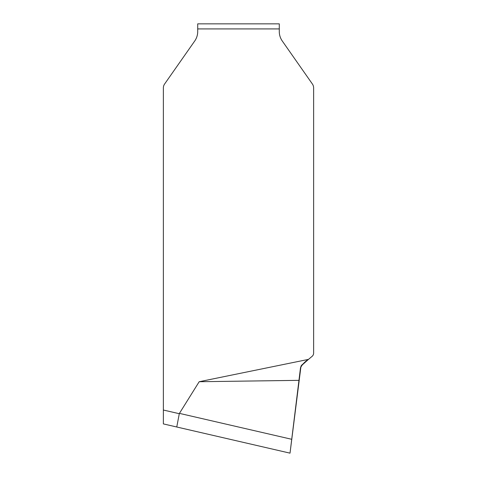 <?xml version="1.0" encoding="UTF-8"?>
<svg xmlns="http://www.w3.org/2000/svg" width="477" height="477" viewBox="0 0 477 477"><rect width="100%" height="100%" fill="white"/><g stroke="black" fill="none" stroke-linecap="round" stroke-linejoin="round"><path stroke-width="0.72" d="M279.283 28.918L197.716 28.918L197.716 23.85L279.283 23.85L279.283 31.53A16.486 16.486 0 0 0 282.265 40.986L312.405 84.03A6.761 6.761 0 0 1 313.627 87.911L313.627 353.093A4.227 4.227 0 0 1 312.119 356.331L302.013 364.81L300.534 367.534L298.96 380.348L199.177 381.725L308.488 359.378C304.833 361.655 302.168 364.506 300.486 367.934L290.022 453.15L301.005 366.044L308.488 359.378M197.716 28.918L197.716 31.53A16.486 16.486 0 0 1 194.735 40.986L164.595 84.03A6.761 6.761 0 0 0 163.372 87.911L163.372 410.035L179.292 413.708A173.831 13.523 -167 0 1 179.435 413.374L199.177 381.725M298.96 380.348L290.022 453.15L163.372 423.91L163.372 410.035M179.292 413.708L176.764 427.004L290.022 453.15M302.007 364.816L301.011 366.044M179.435 413.374L291.721 439.293"/></g></svg>
